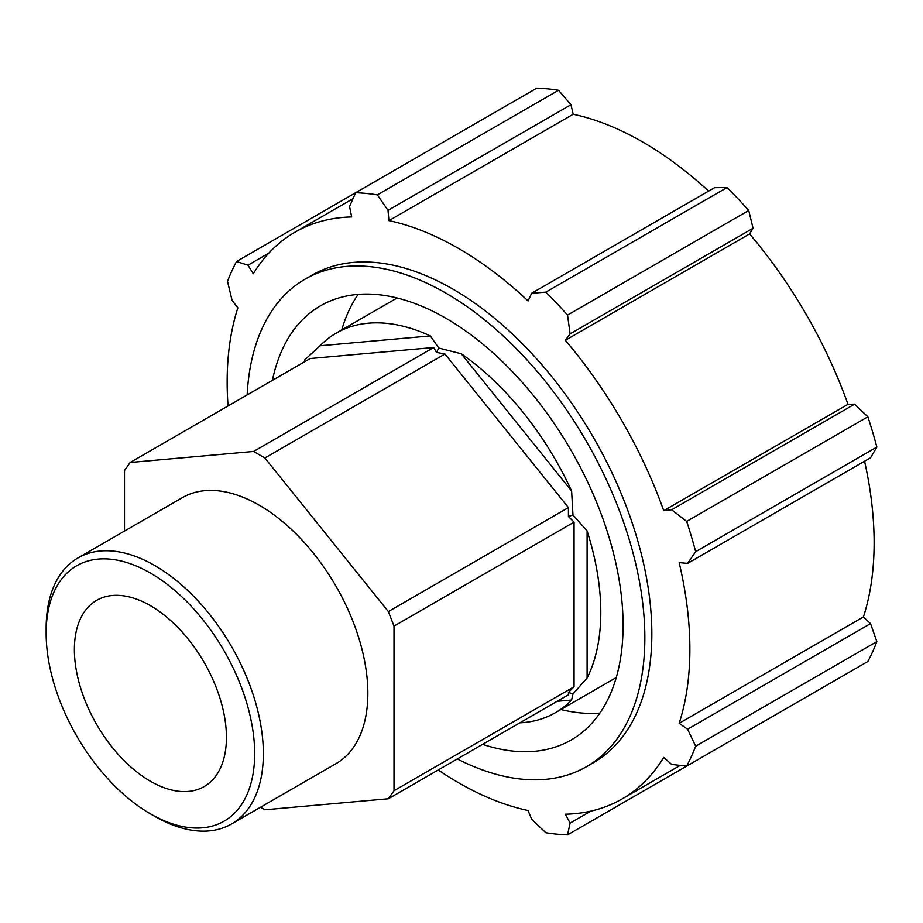 <?xml version="1.0" encoding="UTF-8"?>
<svg xmlns="http://www.w3.org/2000/svg" width="923" height="923" viewBox="0 0 923 923"><rect width="100%" height="100%" fill="white"/><g stroke="black" fill="none" stroke-linecap="round" stroke-linejoin="round"><path stroke-width="1.38" d="M574.06 522.153L568.418 516.511L568.418 507.604L388.352 611.568L394.006 626.106L574.06 522.153L574.06 686.77L394.006 790.734L388.352 798.764L568.418 694.8L568.418 692.412L574.06 686.77M124.501 531.071L124.501 470.511L130.143 462.481L310.209 358.528L433.672 347.498L253.606 451.451L264.889 457.97L444.955 354.017L436.487 352.39L433.672 347.498M436.487 352.39L438.76 348.04L430.36 335.926L320.027 345.779L304.555 360.028L304.555 361.781M130.143 462.481L253.606 451.451M568.418 516.511L572.964 514.988L571.625 491.036L461.304 353.786L438.76 348.04M444.955 354.017L568.418 507.604M264.889 457.97L388.352 611.568M568.418 692.412L572.964 693.934L587.097 678.013L587.097 530.91L572.964 514.988M394.006 626.106L394.006 790.734M388.352 798.764L264.889 809.783L260.494 807.256M557.134 701.318L571.625 700.026L572.964 693.934M150.414 813.844L154.752 816.359A153.587 88.677 -120 0 0 231.546 823.962A153.587 88.677 -120 0 0 263.355 753.653A153.587 88.677 -120 0 0 196.322 599.085A153.587 88.677 -120 0 0 77.959 557.942A153.587 88.677 -120 0 0 46.15 628.251L46.15 633.259A147.449 85.124 60 0 1 150.414 573.068A147.449 85.124 60 0 1 254.667 753.653A147.449 85.124 60 0 1 150.414 813.844A147.449 85.124 60 0 1 46.15 633.259M231.546 823.962L336.041 763.633A153.587 88.677 -120 0 0 367.85 693.323A153.587 88.677 -120 0 0 300.806 538.755A153.587 88.677 -120 0 0 182.454 497.612L77.959 557.942M226.435 737.35A107.518 62.072 -120 0 0 179.5 629.151A107.518 62.072 -120 0 0 96.65 600.354A107.518 62.072 -120 0 0 74.382 649.561A107.518 62.072 -120 0 0 121.317 757.76A107.518 62.072 -120 0 0 204.168 786.569A107.518 62.072 -120 0 0 226.435 737.35M519.857 722.836A219.155 126.532 -120 0 0 555.404 712.694A219.155 126.532 -120 0 0 571.625 700.026M587.097 678.013A219.155 126.532 -120 0 0 600.792 612.364A219.155 126.532 -120 0 0 587.097 530.91M430.36 335.926A219.155 126.532 -120 0 0 336.249 333.111A219.155 126.532 -120 0 0 320.027 345.779M531.648 293.272L545.816 292.153L727.012 187.542L714.587 187.657L531.648 293.272L528.083 300.956A327.192 188.903 -120 0 0 388.941 220.62L573.206 114.244A327.192 188.903 60 0 1 708.61 191.107M748.726 210.467L567.541 315.078L570.102 333.872L753.053 228.258L748.726 210.467A351.813 203.118 -120 0 0 727.012 187.542M753.053 228.258L749.603 233.911A327.192 188.903 60 0 1 847.995 404.32L854.606 404.159L671.667 509.784L686.666 521.414L867.851 416.804L854.606 404.159M876.85 447.067L695.665 551.677L687.6 563.388L870.539 457.773L876.85 447.067A351.813 203.118 -120 0 0 867.851 416.804M864.563 461.223A327.192 188.903 60 0 1 863.42 616.922L870.539 623.625L687.6 729.239L695.665 746.211L876.85 641.612L870.539 623.625M590.858 811.109L570.102 823.097L565.337 814.224A327.192 188.903 -120 0 0 622.102 798.937A327.192 188.903 -120 0 0 663.729 757.414L671.667 764.452L686.666 766.102L867.851 661.491A351.813 203.118 -120 0 0 876.85 641.612M748.726 730.266L567.541 834.877L570.102 823.097M558.542 90.269L377.345 194.88L388.018 210.352L570.956 104.726L558.542 90.269A351.813 203.118 -120 0 0 536.817 88.123L236.507 261.509A351.813 203.118 -120 0 0 227.508 281.388L232.065 300.39L237.857 307.855A327.192 188.903 -120 0 0 228.05 405.958M570.956 104.726L573.206 114.244M567.541 315.078A351.813 203.118 -120 0 0 545.816 292.153M695.665 551.677A351.813 203.118 -120 0 0 686.666 521.414M686.666 766.102A351.813 203.118 -120 0 0 695.665 746.211M687.6 729.239L679.166 723.297L863.42 616.922M438.206 769.978A327.192 188.903 -120 0 0 528.083 810.532L531.648 819.289L545.816 832.731A351.813 203.118 -120 0 0 567.541 834.877M236.507 261.509L247.987 265.178L268.743 253.19M377.345 194.88A351.813 203.118 -120 0 0 355.632 192.734L349.552 206.544L351.686 216.94A327.192 188.903 -120 0 0 294.922 232.227A327.192 188.903 -120 0 0 253.294 273.739L247.987 265.178M679.166 723.297A327.192 188.903 -120 0 0 689.873 649.146A327.192 188.903 -120 0 0 679.166 562.638L687.6 563.388M671.667 509.784L663.729 510.707L847.995 404.32M663.729 510.707A327.192 188.903 -120 0 0 565.337 340.287L749.603 233.911M565.337 340.287L570.102 333.872M388.941 220.62L388.018 210.352M457.3 758.948A281.457 162.494 -120 0 0 586.555 766.644L593.535 762.617A281.457 162.494 -120 0 0 651.834 633.766A281.457 162.494 -120 0 0 528.971 350.532A281.457 162.494 -120 0 0 312.089 275.123L305.098 279.15A281.457 162.494 -120 0 0 247.145 394.929M586.555 766.644A281.457 162.494 -120 0 0 644.842 637.805A281.457 162.494 -120 0 0 521.991 354.559A281.457 162.494 -120 0 0 305.098 279.15M482.602 744.353A250.675 144.726 -120 0 0 571.164 739.992A250.675 144.726 -120 0 0 623.083 625.24A250.675 144.726 -120 0 0 513.661 372.973A250.675 144.726 -120 0 0 320.489 305.813A250.675 144.726 -120 0 0 272.435 380.334M358.136 294.402A250.675 144.726 -120 0 0 341.752 329.938M560.896 709.522A250.675 144.726 -120 0 0 599.858 713.098M571.625 491.036A219.155 126.532 -120 0 0 461.304 353.786M294.922 232.227L353.001 198.687M622.102 798.937L680.193 765.398M397.098 297.979L336.249 333.111M616.252 677.563L555.404 712.694"/></g></svg>
